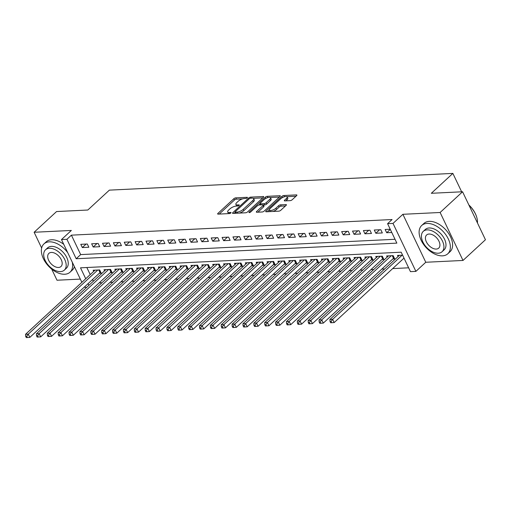 <?xml version="1.0" encoding="UTF-8"?>
<svg xmlns="http://www.w3.org/2000/svg" width="511" height="511" viewBox="0 0 511 511"><rect width="100%" height="100%" fill="white"/><g stroke="black" fill="none" stroke-linecap="round" stroke-linejoin="round"><path stroke-width="0.77" d="M247.235 197.84A1.06 0.383 -25.5 0 0 247.439 197.418A1.06 0.383 -25.5 0 0 247.1 197.31L235.769 197.859A1.514 0.543 -25.5 0 0 233.821 198.722L217.954 213.368A1.514 0.543 -25.5 0 0 217.654 213.962A1.514 0.543 -25.5 0 0 218.14 214.128L229.477 213.572A1.06 0.383 -25.5 0 0 230.838 212.972A1.06 0.383 -25.5 0 0 231.049 212.55A1.06 0.383 -25.5 0 0 230.71 212.435L229.241 212.506A4.835 1.744 -25.5 0 1 227.702 211.988A4.835 1.744 -25.5 0 1 228.647 210.072L229.969 208.852A4.835 1.744 -25.5 0 1 236.203 206.08L237.672 206.01A1.06 0.383 -25.5 0 0 239.039 205.403A1.06 0.383 -25.5 0 0 239.244 204.988A1.06 0.383 -25.5 0 0 238.905 204.873L237.443 204.943A4.835 1.744 -25.5 0 1 235.897 204.419A4.835 1.744 -25.5 0 1 236.849 202.509L238.164 201.289A4.835 1.744 -25.5 0 1 244.405 198.517L245.868 198.447A1.06 0.383 -25.5 0 0 247.235 197.84M290.21 200.638A1.514 0.543 -25.5 0 0 292.158 199.775L296.61 195.668A1.514 0.543 -25.5 0 0 296.904 195.068A1.514 0.543 -25.5 0 0 296.425 194.902L283.835 195.515A1.514 0.543 -25.5 0 0 281.887 196.384L266.02 211.024A1.514 0.543 -25.5 0 0 265.726 211.624A1.514 0.543 -25.5 0 0 266.205 211.784L278.795 211.171A1.514 0.543 -25.5 0 0 280.743 210.308L286.122 205.345A1.514 0.543 -25.5 0 0 286.422 204.745A1.514 0.543 -25.5 0 0 285.936 204.585L280.545 204.847A1.514 0.543 -25.5 0 0 278.597 205.709L275.934 208.175A4.043 1.456 -25.5 0 1 272.127 210.232A4.043 1.456 -25.5 0 1 269.431 210.053A4.043 1.456 -25.5 0 1 270.223 208.45L280.667 198.811A4.043 1.456 -25.5 0 1 284.474 196.754A4.043 1.456 -25.5 0 1 287.169 196.933A4.043 1.456 -25.5 0 1 286.377 198.536L284.64 200.14A1.514 0.543 -25.5 0 0 284.34 200.74A1.514 0.543 -25.5 0 0 284.825 200.9L290.21 200.638M462.57 191.766L485.45 239.736L463.004 260.45L440.124 212.487L462.57 191.766L431.322 193.292L452.867 173.401L109.373 190.137L87.822 210.021L56.568 211.548L34.122 232.262L71.355 230.448L61.48 239.563L66.915 239.301L71.399 235.156L392.071 219.532L387.581 223.677L393.016 223.416L415.897 271.379L410.461 271.648L401.186 252.198L80.514 267.821L85.727 278.75M440.124 212.487L402.892 214.301L393.016 223.416M263.427 197.284A1.514 0.543 -25.5 0 0 263.721 196.684A1.514 0.543 -25.5 0 0 263.242 196.518L250.652 197.131A1.514 0.543 -25.5 0 0 248.704 198L232.837 212.64A1.514 0.543 -25.5 0 0 232.543 213.24A1.514 0.543 -25.5 0 0 233.022 213.4L245.612 212.787A1.514 0.543 -25.5 0 0 247.56 211.924L263.427 197.284M267.24 196.326L279.83 195.713A1.514 0.543 -25.5 0 1 280.315 195.873A1.514 0.543 -25.5 0 1 280.015 196.473L264.155 211.113A1.514 0.543 -25.5 0 1 262.207 211.982L256.816 212.244A1.514 0.543 -25.5 0 1 256.337 212.078A1.514 0.543 -25.5 0 1 256.631 211.484L263.063 205.543A1.514 0.543 -25.5 0 0 263.363 204.943A1.514 0.543 -25.5 0 0 262.878 204.783L259.307 204.956A1.514 0.543 -25.5 0 0 257.359 205.824L250.658 212.001A1.06 0.383 -25.5 0 1 249.662 212.544A1.06 0.383 -25.5 0 1 248.959 212.493A1.06 0.383 -25.5 0 1 249.164 212.078L265.292 197.189A1.514 0.543 -25.5 0 1 267.24 196.326L267.847 197.597M34.122 232.262L41.647 248.033M51.675 269.061L57.002 280.232L80.329 279.095M403.671 258.432L404.15 258.413M392.806 258.962L394.703 258.873L393.157 255.628L386.635 255.947L387.191 257.103M381.934 259.492L383.838 259.403L382.292 256.158L375.77 256.477L376.32 257.633M371.063 260.022L372.966 259.927L371.42 256.688L364.899 257.007L365.448 258.164M360.191 260.553L362.095 260.457L360.549 257.218L354.027 257.538L354.577 258.687M349.32 261.083L351.223 260.987L349.677 257.748L343.156 258.068L343.705 259.218M338.454 261.613L340.358 261.517L338.812 258.279L332.284 258.598L332.84 259.748M327.583 262.143L329.486 262.047L327.941 258.809L321.419 259.122L321.968 260.278M316.711 262.667L318.615 262.577L317.069 259.339L310.547 259.652L311.097 260.808M305.84 263.197L307.743 263.108L306.198 259.863L299.676 260.182L300.225 261.338M294.975 263.727L296.872 263.638L295.326 260.393L288.804 260.712L289.36 261.868M284.103 264.257L286.007 264.168L284.461 260.923L277.939 261.242L278.489 262.399M273.232 264.787L275.135 264.698L273.589 261.453L267.068 261.773L267.617 262.929M262.36 265.318L264.264 265.228L262.718 261.983L256.196 262.303L256.746 263.459M251.489 265.848L253.392 265.752L251.846 262.513L245.325 262.833L245.874 263.989M240.624 266.378L242.521 266.282L240.975 263.044L234.453 263.363L235.009 264.513M229.752 266.908L231.655 266.812L230.11 263.574L223.588 263.893L224.137 265.043M218.88 267.438L220.784 267.342L219.238 264.104L212.717 264.417L213.266 265.573M208.009 267.968L209.912 267.873L208.367 264.634L201.845 264.947L202.394 266.103M197.137 268.492L199.041 268.403L197.495 265.164L190.973 265.477L191.523 266.633M186.272 269.022L188.176 268.933L186.63 265.688L180.102 266.007L180.658 267.164M175.401 269.553L177.304 269.463L175.758 266.218L169.237 266.538L169.786 267.694M164.529 270.083L166.433 269.993L164.887 266.748L158.365 267.068L158.915 268.224M153.658 270.613L155.561 270.523L154.015 267.279L147.494 267.598L148.043 268.754M142.793 271.143L144.69 271.047L143.144 267.809L136.622 268.128L137.178 269.284M131.921 271.673L133.825 271.577L132.279 268.339L125.757 268.658L126.306 269.808M121.05 272.203L122.953 272.108L121.407 268.869L114.886 269.188L115.435 270.338M110.178 272.733L112.081 272.638L110.536 269.399L104.014 269.719L104.563 270.868M87.298 244.003L80.776 244.315L82.322 247.56L88.844 247.241L87.298 244.003M98.169 243.472L91.648 243.785L93.194 247.03L99.715 246.711L98.169 243.472M109.041 242.942L102.519 243.255L104.065 246.5L110.587 246.181L109.041 242.942M119.906 242.412L113.385 242.731L114.93 245.97L121.452 245.65L119.906 242.412M130.778 241.882L124.256 242.201L125.802 245.44L132.323 245.12L130.778 241.882M141.649 241.352L135.128 241.671L136.673 244.91L143.195 244.59L141.649 241.352M152.521 240.822L145.999 241.141L147.545 244.379L154.066 244.06L152.521 240.822M163.392 240.291L156.871 240.611L158.416 243.849L164.938 243.536L163.392 240.291M174.257 239.761L167.736 240.081L169.282 243.319L175.803 243.006L174.257 239.761M185.129 239.231L178.607 239.55L180.153 242.795L186.675 242.476L185.129 239.231M196 238.701L189.479 239.02L191.025 242.265L197.546 241.946L196 238.701M206.872 238.177L200.35 238.49L201.896 241.735L208.418 241.416L206.872 238.177M217.743 237.647L211.215 237.96L212.761 241.205L219.289 240.885L217.743 237.647M228.609 237.117L222.087 237.436L223.633 240.675L230.154 240.355L228.609 237.117M239.48 236.587L232.959 236.906L234.504 240.144L241.026 239.825L239.48 236.587M250.352 236.056L243.83 236.376L245.376 239.614L251.897 239.295L250.352 236.056M261.223 235.526L254.702 235.846L256.247 239.084L262.769 238.765L261.223 235.526M272.088 234.996L265.567 235.316L267.112 238.554L273.634 238.241L272.088 234.996M282.96 234.466L276.438 234.785L277.984 238.024L284.506 237.711L282.96 234.466M293.831 233.936L287.31 234.255L288.856 237.494L295.377 237.181L293.831 233.936M304.703 233.406L298.181 233.725L299.727 236.97L306.249 236.65L304.703 233.406M315.574 232.882L309.053 233.195L310.599 236.44L317.12 236.12L315.574 232.882M326.44 232.352L319.918 232.665L321.464 235.91L327.985 235.59L326.44 232.352M337.311 231.822L330.789 232.135L332.335 235.379L338.857 235.06L337.311 231.822M348.183 231.291L341.661 231.611L343.207 234.849L349.728 234.53L348.183 231.291M359.054 230.761L352.533 231.081L354.078 234.319L360.6 234L359.054 230.761M369.926 230.231L363.398 230.55L364.943 233.789L371.471 233.47L369.926 230.231M380.791 229.701L374.269 230.02L375.815 233.259L382.337 232.946L380.791 229.701M71.399 235.156L80.674 254.599L395.029 239.289M390.238 229.241L385.141 229.49L386.686 232.729L391.784 232.486M99.179 282.883L101.989 282.749M110.05 282.353L112.861 282.219M120.922 281.823L123.732 281.689M131.787 281.293L134.604 281.159M142.658 280.769L145.475 280.628M153.53 280.239L156.34 280.098M164.401 279.709L167.212 279.568M175.267 279.178L178.084 279.038M186.138 278.648L188.955 278.514M197.01 278.118L199.82 277.984M207.881 277.588L210.692 277.454M218.753 277.058L221.563 276.924M229.618 276.528L232.435 276.394M240.489 275.997L243.306 275.863M251.361 275.474L254.171 275.333M262.232 274.944L265.043 274.803M273.104 274.413L275.914 274.273M283.969 273.883L286.786 273.743M294.841 273.353L297.658 273.213M305.712 272.823L308.523 272.689M316.584 272.293L319.394 272.159M327.449 271.763L330.266 271.628M338.32 271.232L341.137 271.098M349.192 270.702L352.002 270.568M360.063 270.178L362.874 270.038M370.935 269.648L373.745 269.508M381.8 269.118L384.617 268.978M392.672 268.588L408.634 267.809M86.838 267.515L90.217 274.605M92.548 279.498L93.366 281.203M99.306 273.264L101.21 273.168L99.664 269.929L93.143 270.242L93.692 271.398M398.056 256.573L397.507 255.417L402.604 255.168M461.65 191.81L452.867 173.401M402.892 214.301L425.772 262.264L463.004 260.45M425.772 262.264L415.897 271.379M86.634 287.418L84.2 287.208M66.915 239.301L76.19 258.745L396.855 243.127L387.581 223.677M81.869 282.315L61.48 239.563M88.064 283.643L88.876 285.349M80.674 254.599L76.19 258.745M82.322 247.56L86.116 244.06M93.194 247.03L96.988 243.53M104.065 246.5L107.853 243M114.93 245.97L118.724 242.47M125.802 245.44L129.596 241.939M136.673 244.91L140.468 241.409M147.545 244.379L151.339 240.879M158.416 243.849L162.204 240.349M169.282 243.319L173.076 239.819M180.153 242.795L183.947 239.289M191.025 242.265L194.819 238.765M201.896 241.735L205.69 238.235M212.761 241.205L216.555 237.704M223.633 240.675L227.427 237.174M234.504 240.144L238.298 236.644M245.376 239.614L249.17 236.114M256.247 239.084L260.042 235.584M267.112 238.554L270.907 235.054M277.984 238.024L281.778 234.523M288.856 237.494L292.65 233.993M299.727 236.97L303.521 233.463M310.599 236.44L314.386 232.939M321.464 235.91L325.258 232.409M332.335 235.379L336.129 231.879M343.207 234.849L347.001 231.349M354.078 234.319L357.872 230.819M364.943 233.789L368.738 230.289M375.815 233.259L379.609 229.758M386.686 232.729L390.308 229.388M235.897 204.419L236.516 205.716A4.835 1.744 -25.5 0 0 236.849 206.048M227.702 211.988L228.315 213.285A4.835 1.744 -25.5 0 0 228.653 213.617M242.629 198.849L236.382 199.156A1.514 0.543 -25.5 0 0 234.434 200.018L219.206 214.077M235.207 212.327L234.095 213.349M262.788 197.872L253.347 198.332M250.588 198.217A1.06 0.383 -25.5 0 0 249.227 198.824L235.303 211.675A1.06 0.383 -25.5 0 0 235.092 212.091A1.06 0.383 -25.5 0 0 235.43 212.206L236.976 212.129A4.835 1.744 -25.5 0 0 243.21 209.363L252.734 200.574A4.835 1.744 -25.5 0 0 253.68 198.664A4.835 1.744 -25.5 0 0 252.14 198.14L250.588 198.217M239.372 213.093A4.835 1.744 -25.5 0 0 243.83 210.66L243.21 209.363M253.68 198.664L254.299 199.961A4.835 1.744 -25.5 0 1 253.347 201.871L243.83 210.66M270.262 197.508L279.383 197.061M257.889 212.193L263.682 206.84A1.514 0.543 -25.5 0 0 263.983 206.24L263.363 204.943M258.809 205.045L260.137 203.819M269.744 199.379A4.043 1.456 -25.5 0 0 270.536 197.783A4.043 1.456 -25.5 0 0 267.841 197.604A4.043 1.456 -25.5 0 0 264.034 199.66L260.355 203.059A1.514 0.543 -25.5 0 0 260.054 203.653A1.514 0.543 -25.5 0 0 260.54 203.819L264.117 203.646A1.514 0.543 -25.5 0 0 266.065 202.778L269.744 199.379L270.357 200.676A4.043 1.456 -25.5 0 0 271.156 199.079L270.536 197.783M270.357 200.676L266.678 204.074A1.514 0.543 -25.5 0 1 264.73 204.943L263.389 205.007M267.732 197.636A1.514 0.543 -25.5 0 0 266.314 198.185M287.169 196.933L287.789 198.23A4.043 1.456 -25.5 0 1 286.997 199.827L285.892 200.849M269.431 210.053L270.051 211.35A4.043 1.456 -25.5 0 0 270.268 211.586M272.983 211.458A4.043 1.456 -25.5 0 0 276.553 209.465L275.934 208.175M285.483 205.933L281.165 206.144A1.514 0.543 -25.5 0 0 279.217 207.006L276.553 209.465M269.38 209.791L267.279 211.733M284.142 196.856A1.514 0.543 -25.5 0 0 283.049 197.291M295.971 196.25L286.952 196.69M95.046 270.153L25.55 334.29L28.265 334.162L29.81 337.401L100.028 272.599A1.539 0.556 154.5 0 1 100.443 272.286L100.712 272.114M26.751 336.251L25.659 336.302L26.278 337.599L27.364 337.547L26.751 336.251L28.265 334.162L97.761 270.019M25.659 336.302L25.55 334.29M29.81 337.401L27.364 337.547M67.72 252.651A19.246 11.708 -132.7 0 0 49.273 241.837A19.246 11.708 -132.7 0 0 43.946 243.9A19.246 11.708 -132.7 0 0 45.588 262.469A19.246 11.708 -132.7 0 0 64.731 274.247A19.246 11.708 -132.7 0 0 70.052 272.184A19.246 11.708 -132.7 0 0 72.262 262.169M63.741 244.303A19.246 11.708 -132.7 0 0 51.515 239.768A19.246 11.708 -132.7 0 0 46.194 241.831L43.946 243.9M45.536 249.77L47.606 247.861A13.854 8.431 47.3 0 1 51.439 246.379A13.854 8.431 47.3 0 1 65.216 254.861A13.854 8.431 47.3 0 1 66.398 268.224L64.335 270.134A13.854 8.431 -132.7 0 0 63.153 256.765A13.854 8.431 -132.7 0 0 49.369 248.282A13.854 8.431 -132.7 0 0 45.536 249.77A13.854 8.431 -132.7 0 0 46.718 263.133A13.854 8.431 -132.7 0 0 60.502 271.616A13.854 8.431 -132.7 0 0 64.335 270.134M58.522 267.47A8.93 5.429 -132.7 0 0 60.994 266.512A8.93 5.429 -132.7 0 0 60.228 257.895A8.93 5.429 -132.7 0 0 51.349 252.428A8.93 5.429 -132.7 0 0 48.877 253.386A8.93 5.429 -132.7 0 0 49.644 262.002A8.93 5.429 -132.7 0 0 58.522 267.47M70.052 272.184L72.3 270.115A19.246 11.708 -132.7 0 0 74.414 266.685M427.011 223.435A19.246 11.708 -132.7 0 0 421.69 225.498A19.246 11.708 -132.7 0 0 423.332 244.066A19.246 11.708 -132.7 0 0 442.469 255.845A19.246 11.708 -132.7 0 0 447.789 253.782A19.246 11.708 -132.7 0 0 446.148 235.22A19.246 11.708 -132.7 0 0 427.011 223.435M447.789 253.782L450.038 251.712A19.246 11.708 -132.7 0 0 448.396 233.15A19.246 11.708 -132.7 0 0 429.253 221.365A19.246 11.708 -132.7 0 0 423.932 223.428L421.69 225.498M423.274 231.368L425.344 229.458A13.854 8.431 47.3 0 1 429.176 227.976A13.854 8.431 47.3 0 1 442.954 236.459A13.854 8.431 47.3 0 1 444.136 249.822L442.072 251.731A13.854 8.431 -132.7 0 0 440.891 238.362A13.854 8.431 -132.7 0 0 427.107 229.88A13.854 8.431 -132.7 0 0 423.274 231.368A13.854 8.431 -132.7 0 0 424.456 244.731A13.854 8.431 -132.7 0 0 438.24 253.213A13.854 8.431 -132.7 0 0 442.072 251.731M436.26 249.068A8.93 5.429 -132.7 0 0 438.732 248.11A8.93 5.429 -132.7 0 0 437.965 239.493A8.93 5.429 -132.7 0 0 429.087 234.032A8.93 5.429 -132.7 0 0 426.615 234.983A8.93 5.429 -132.7 0 0 427.381 243.6A8.93 5.429 -132.7 0 0 436.26 249.068M477.453 222.968A19.246 11.708 -132.7 0 0 476.833 217.609A19.246 11.708 -132.7 0 0 468.957 205.154M468.855 204.949A18.779 11.427 47.3 0 1 476.744 217.29A18.779 11.427 47.3 0 1 476.782 217.45M105.918 269.623L36.422 333.76L39.136 333.632L40.682 336.87L110.9 272.069A1.539 0.556 154.5 0 1 111.309 271.756L111.577 271.584M37.616 335.721L36.53 335.772L37.15 337.068L38.236 337.017L37.616 335.721L39.136 333.632L108.632 269.489M36.53 335.772L36.422 333.76M40.682 336.87L38.236 337.017M116.789 269.093L47.293 333.236L50.008 333.102L51.554 336.34L121.765 271.539A1.539 0.556 154.5 0 1 122.18 271.226L122.448 271.054M48.488 335.19L47.402 335.242L48.021 336.538L49.107 336.487L48.488 335.19L50.008 333.102L119.504 268.958M47.402 335.242L47.293 333.236M51.554 336.34L49.107 336.487M127.654 268.562L58.158 332.706L60.879 332.572L62.425 335.81L132.636 271.009A1.539 0.556 154.5 0 1 133.052 270.696L133.32 270.523M59.359 334.66L58.273 334.711L58.893 336.008L59.979 335.957L59.359 334.66L60.879 332.572L130.375 268.428M58.273 334.711L58.158 332.706M62.425 335.81L59.979 335.957M138.526 268.032L69.03 332.176L71.751 332.041L73.297 335.28L143.508 270.479A1.539 0.556 154.5 0 1 143.923 270.166L144.191 269.993M70.231 334.13L69.145 334.181L69.758 335.478L70.85 335.427L70.231 334.13L71.751 332.041L141.247 267.905M69.145 334.181L69.03 332.176M73.297 335.28L70.85 335.427M149.397 267.502L79.901 331.645L82.616 331.511L84.162 334.756L154.379 269.949A1.539 0.556 154.5 0 1 154.795 269.636L155.057 269.469M81.102 333.6L80.01 333.657L80.629 334.948L81.715 334.897L81.102 333.6L82.616 331.511L152.112 267.374M80.01 333.657L79.901 331.645M84.162 334.756L81.715 334.897M160.269 266.972L90.773 331.115L93.487 330.981L95.033 334.226L165.251 269.418A1.539 0.556 154.5 0 1 165.66 269.105L165.928 268.939M91.967 333.07L90.881 333.127L91.501 334.424L92.587 334.366L91.967 333.07L93.487 330.981L162.983 266.844M90.881 333.127L90.773 331.115M95.033 334.226L92.587 334.366M171.134 266.448L101.644 330.585L104.359 330.451L105.905 333.696L176.116 268.888A1.539 0.556 154.5 0 1 176.531 268.575L176.8 268.409M102.839 332.54L101.753 332.597L102.372 333.894L103.458 333.836L102.839 332.54L104.359 330.451L173.855 266.314M101.753 332.597L101.644 330.585M105.905 333.696L103.458 333.836M182.005 265.918L112.509 330.055L115.231 329.921L116.776 333.166L186.988 268.364A1.539 0.556 154.5 0 1 187.403 268.051L187.671 267.879M113.71 332.016L112.624 332.067L113.244 333.364L114.33 333.306L113.71 332.016L115.231 329.921L184.727 265.784M112.624 332.067L112.509 330.055M116.776 333.166L114.33 333.306M192.877 265.388L123.381 329.525L126.102 329.397L127.648 332.635L197.859 267.834A1.539 0.556 154.5 0 1 198.274 267.521L198.543 267.349M124.582 331.486L123.496 331.537L124.109 332.833L125.201 332.782L124.582 331.486L126.102 329.397L195.592 265.254M123.496 331.537L123.381 329.525M127.648 332.635L125.201 332.782M203.748 264.858L134.252 328.995L136.967 328.867L138.513 332.105L208.731 267.304A1.539 0.556 154.5 0 1 209.146 266.991L209.408 266.819M135.453 330.956L134.361 331.007L134.981 332.303L136.067 332.252L135.453 330.956L136.967 328.867L206.463 264.724M134.361 331.007L134.252 328.995M138.513 332.105L136.067 332.252M214.62 264.328L145.124 328.464L147.839 328.337L149.384 331.575L219.602 266.774A1.539 0.556 154.5 0 1 220.011 266.461L220.279 266.288M146.318 330.425L145.233 330.476L145.852 331.773L146.938 331.722L146.318 330.425L147.839 328.337L217.335 264.193M145.233 330.476L145.124 328.464M149.384 331.575L146.938 331.722M225.485 263.797L155.989 327.941L158.71 327.807L160.256 331.045L230.467 266.244A1.539 0.556 154.5 0 1 230.883 265.931L231.151 265.758M157.19 329.895L156.104 329.946L156.724 331.243L157.81 331.192L157.19 329.895L158.71 327.807L228.206 263.663M156.104 329.946L155.989 327.941M160.256 331.045L157.81 331.192M236.357 263.267L166.861 327.41L169.582 327.276L171.128 330.515L241.339 265.714A1.539 0.556 154.5 0 1 241.754 265.401L242.022 265.228M168.062 329.365L166.976 329.416L167.595 330.713L168.681 330.662L168.062 329.365L169.582 327.276L239.078 263.133M166.976 329.416L166.861 327.41M171.128 330.515L168.681 330.662M247.228 262.737L177.732 326.88L180.447 326.746L181.993 329.985L252.21 265.183A1.539 0.556 154.5 0 1 252.626 264.87L252.894 264.698M178.933 328.835L177.847 328.886L178.46 330.183L179.546 330.132L178.933 328.835L180.447 326.746L249.943 262.609M177.847 328.886L177.732 326.88M181.993 329.985L179.546 330.132M258.1 262.207L188.604 326.35L191.318 326.216L192.864 329.454L263.082 264.653A1.539 0.556 154.5 0 1 263.491 264.34L263.759 264.174M189.798 328.305L188.712 328.356L189.332 329.652L190.418 329.601L189.798 328.305L191.318 326.216L260.814 262.079M188.712 328.356L188.604 326.35M192.864 329.454L190.418 329.601M268.971 261.677L199.475 325.82L202.19 325.686L203.736 328.931L273.947 264.123A1.539 0.556 154.5 0 1 274.362 263.81L274.631 263.644M200.67 327.775L199.584 327.832L200.203 329.129L201.289 329.071L200.67 327.775L202.19 325.686L271.686 261.549M199.584 327.832L199.475 325.82M203.736 328.931L201.289 329.071M279.836 261.153L210.34 325.29L213.061 325.156L214.607 328.401L284.819 263.593A1.539 0.556 154.5 0 1 285.234 263.28L285.502 263.114M211.541 327.244L210.455 327.302L211.075 328.599L212.161 328.541L211.541 327.244L213.061 325.156L282.557 261.019M210.455 327.302L210.34 325.29M214.607 328.401L212.161 328.541M290.708 260.623L221.212 324.76L223.933 324.626L225.479 327.87L295.69 263.069A1.539 0.556 154.5 0 1 296.105 262.75L296.374 262.584M222.413 326.714L221.327 326.772L221.94 328.068L223.032 328.011L222.413 326.714L223.933 324.626L293.429 260.489M221.327 326.772L221.212 324.76M225.479 327.87L223.032 328.011M301.579 260.093L232.083 324.23L234.798 324.095L236.344 327.34L306.562 262.539A1.539 0.556 154.5 0 1 306.977 262.226L307.239 262.054M233.284 326.19L232.192 326.242L232.812 327.538L233.897 327.487L233.284 326.19L234.798 324.095L304.294 259.958M232.192 326.242L232.083 324.23M236.344 327.34L233.897 327.487M312.451 259.562L242.955 323.699L245.67 323.572L247.215 326.81L317.433 262.009A1.539 0.556 154.5 0 1 317.842 261.696L318.11 261.523M244.149 325.66L243.064 325.711L243.683 327.008L244.769 326.957L244.149 325.66L245.67 323.572L315.166 259.428M243.064 325.711L242.955 323.699M247.215 326.81L244.769 326.957M323.316 259.032L253.826 323.169L256.541 323.041L258.087 326.28L328.298 261.479A1.539 0.556 154.5 0 1 328.714 261.166L328.982 260.993M255.021 325.13L253.935 325.181L254.555 326.478L255.641 326.427L255.021 325.13L256.541 323.041L326.037 258.898M253.935 325.181L253.826 323.169M258.087 326.28L255.641 326.427M334.188 258.502L264.692 322.639L267.413 322.511L268.958 325.75L339.17 260.949A1.539 0.556 154.5 0 1 339.585 260.636L339.853 260.463M265.892 324.6L264.807 324.651L265.426 325.948L266.512 325.897L265.892 324.6L267.413 322.511L336.909 258.368M264.807 324.651L264.692 322.639M268.958 325.75L266.512 325.897M345.059 257.972L275.563 322.115L278.284 321.981L279.83 325.22L350.041 260.418A1.539 0.556 154.5 0 1 350.457 260.105L350.725 259.933M276.764 324.07L275.678 324.121L276.291 325.418L277.384 325.366L276.764 324.07L278.284 321.981L347.774 257.838M275.678 324.121L275.563 322.115M279.83 325.22L277.384 325.366M355.931 257.442L286.435 321.585L289.149 321.451L290.695 324.689L360.913 259.888A1.539 0.556 154.5 0 1 361.328 259.575L361.59 259.403M287.636 323.54L286.543 323.591L287.163 324.887L288.249 324.836L287.636 323.54L289.149 321.451L358.645 257.308M286.543 323.591L286.435 321.585M290.695 324.689L288.249 324.836M366.802 256.912L297.306 321.055L300.021 320.921L301.567 324.159L371.784 259.358A1.539 0.556 154.5 0 1 372.193 259.045L372.462 258.873M298.501 323.009L297.415 323.061L298.034 324.357L299.12 324.306L298.501 323.009L300.021 320.921L369.517 256.784M297.415 323.061L297.306 321.055M301.567 324.159L299.12 324.306M377.667 256.381L308.171 320.525L310.892 320.391L312.438 323.635L382.65 258.828A1.539 0.556 154.5 0 1 383.065 258.515L383.333 258.349M309.372 322.479L308.286 322.537L308.906 323.827L309.992 323.776L309.372 322.479L310.892 320.391L380.388 256.254M308.286 322.537L308.171 320.525M312.438 323.635L309.992 323.776M388.539 255.858L319.043 319.995L321.764 319.86L323.31 323.105L393.521 258.298A1.539 0.556 154.5 0 1 393.936 257.985L394.205 257.819M320.244 321.949L319.158 322.007L319.777 323.303L320.863 323.246L320.244 321.949L321.764 319.86L391.26 255.724M319.158 322.007L319.043 319.995M323.31 323.105L320.863 323.246M399.41 255.328L329.914 319.464L332.629 319.33L334.175 322.575L404.009 258.125M331.115 321.419L330.029 321.476L330.643 322.773L331.728 322.716L331.115 321.419L332.629 319.33L402.125 255.193M330.029 321.476L329.914 319.464M334.175 322.575L331.728 322.716M247.318 197.757L247.1 197.31M230.927 212.883L230.71 212.435M239.122 205.32L238.905 204.873M237.928 205.971L237.443 204.943M229.733 213.534L229.241 212.506M218.312 214.122L217.954 213.368M234.434 200.018L233.821 198.722M236.382 199.156L235.769 197.859M233.195 213.394L232.837 212.64M249.138 198.907L248.704 198M251.157 198.185L250.652 197.131M263.548 197.163L263.242 196.518M235.935 213.259L235.43 212.206M237.481 213.183L236.976 212.129M253.347 201.871L252.734 200.574M280.137 196.352L279.83 195.713M256.988 212.237L256.631 211.484M263.682 206.84L263.063 205.543M249.413 212.595L249.164 212.078M265.873 198.402L265.292 197.189M261.044 204.873L260.54 203.819M264.73 204.943L264.117 203.646M266.678 204.074L266.065 202.778M284.997 200.893L284.64 200.14M286.997 199.827L286.377 198.536M279.217 207.006L278.597 205.709M281.165 206.144L280.545 204.847M286.243 205.224L285.936 204.585M266.378 211.778L266.02 211.024M282.455 197.578L281.887 196.384M284.429 196.767L283.835 195.515M296.731 195.547L296.425 194.902M100.028 272.599L98.776 269.968M100.443 272.286L99.326 269.942M110.9 272.069L109.641 269.444M111.309 271.756L110.197 269.412M121.765 271.539L120.513 268.914M122.18 271.226L121.062 268.882M132.636 271.009L131.384 268.384M133.052 270.696L131.934 268.358M143.508 270.479L142.256 267.853M143.923 270.166L142.805 267.828M154.379 269.949L153.128 267.323M154.795 269.636L153.677 267.298M165.251 269.418L163.993 266.793M165.66 269.105L164.548 266.768M176.116 268.888L174.864 266.263M176.531 268.575L175.414 266.237M186.988 268.364L185.736 265.733M187.403 268.051L186.285 265.707M197.859 267.834L196.607 265.203M198.274 267.521L197.157 265.177M208.731 267.304L207.479 264.672M209.146 266.991L208.028 264.647M219.602 266.774L218.344 264.149M220.011 266.461L218.893 264.117M230.467 266.244L229.215 263.619M230.883 265.931L229.765 263.587M241.339 265.714L240.087 263.088M241.754 265.401L240.636 263.063M252.21 265.183L250.958 262.558M252.626 264.87L251.508 262.533M263.082 264.653L261.824 262.028M263.491 264.34L262.379 262.002M273.947 264.123L272.695 261.498M274.362 263.81L273.244 261.472M284.819 263.593L283.567 260.968M285.234 263.28L284.116 260.942M295.69 263.069L294.438 260.438M296.105 262.75L294.988 260.412M306.562 262.539L305.31 259.907M306.977 262.226L305.859 259.882M317.433 262.009L316.175 259.377M317.842 261.696L316.731 259.352M328.298 261.479L327.046 258.847M328.714 261.166L327.596 258.822M339.17 260.949L337.918 258.323M339.585 260.636L338.467 258.291M350.041 260.418L348.789 257.793M350.457 260.105L349.339 257.761M360.913 259.888L359.661 257.263M361.328 259.575L360.21 257.237M371.784 259.358L370.526 256.733M372.193 259.045L371.075 256.707M382.65 258.828L381.398 256.203M383.065 258.515L381.947 256.177M393.521 258.298L392.269 255.672M393.936 257.985L392.818 255.647M235.66 213.272L235.092 212.091M260.648 204.892L260.054 203.653M476.744 217.29L476.833 217.609"/></g></svg>
